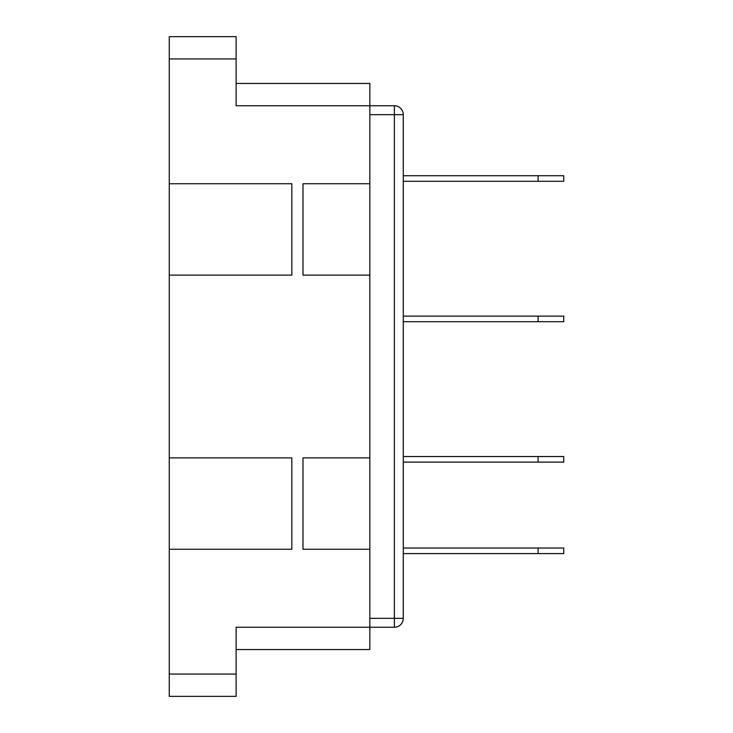 <?xml version="1.0" encoding="UTF-8"?>
<svg xmlns="http://www.w3.org/2000/svg" width="733" height="733" viewBox="0 0 733 733"><rect width="100%" height="100%" fill="white"/><g stroke="black" fill="none" stroke-linecap="round" stroke-linejoin="round"><path stroke-width="1.1" d="M403.278 548.027L563.741 548.027L563.741 553.598L403.278 553.598M403.278 456.54L563.741 456.54L563.741 462.111L403.278 462.111M403.278 316.134L563.741 316.134L563.741 321.705L403.278 321.705M403.278 175.718L563.741 175.718L563.741 181.289L403.278 181.289M236.118 83.452L369.844 83.452L369.844 457.878L302.986 457.878L302.986 549.255L369.844 549.255L369.844 457.878M369.844 549.255L369.844 649.548L236.118 649.548M369.844 275.122L302.986 275.122L302.986 183.745L369.844 183.745M236.118 58.933L169.259 58.933L169.259 36.65L236.118 36.65L236.118 105.744L394.363 105.744L394.363 114.66L369.844 114.66M169.259 58.933L169.259 696.35L236.118 696.35L236.118 674.067L169.259 674.067M169.259 275.122L291.835 275.122L291.835 183.745L169.259 183.745M169.259 549.255L291.835 549.255L291.835 457.878L169.259 457.878M394.363 105.744A8.915 8.915 0 0 1 403.278 114.66L403.278 618.34A8.915 8.915 0 0 1 394.363 627.256L236.118 627.256L236.118 674.067M538.114 548.027L538.114 553.598M538.114 456.54L538.114 462.111M538.114 316.134L538.114 321.705M538.114 175.718L538.114 181.289M369.844 618.34L394.363 618.34L394.363 114.66L403.278 114.66M403.278 618.34L394.363 618.34L394.363 627.256"/></g></svg>
